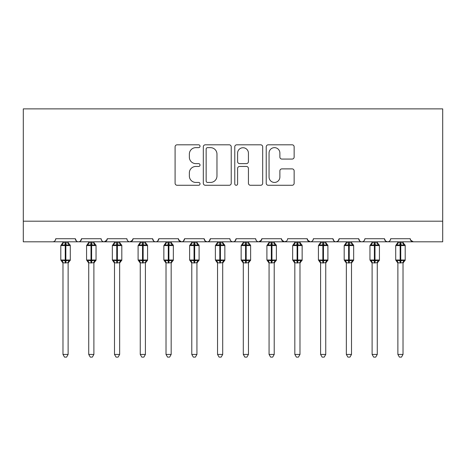 <?xml version="1.0" encoding="UTF-8"?>
<svg xmlns="http://www.w3.org/2000/svg" width="466" height="466" viewBox="0 0 466 466"><rect width="100%" height="100%" fill="white"/><g stroke="black" fill="none" stroke-linecap="round" stroke-linejoin="round"><path stroke-width="0.7" d="M200.025 146.225A1.415 1.415 0 0 0 198.609 144.81L177.115 144.81A2.021 2.021 0 0 0 175.094 146.837L175.094 183.249A2.021 2.021 0 0 0 177.115 185.27L198.609 185.27A1.415 1.415 0 0 0 200.025 183.854A1.415 1.415 0 0 0 198.609 182.439L195.831 182.439A6.472 6.472 0 0 1 189.353 175.967L189.353 172.933A6.472 6.472 0 0 1 195.831 166.455L198.609 166.455A1.415 1.415 0 0 0 200.025 165.04A1.415 1.415 0 0 0 198.609 163.624L195.831 163.624A6.472 6.472 0 0 1 189.353 157.153L189.353 154.118A6.472 6.472 0 0 1 195.831 147.646L198.609 147.646A1.415 1.415 0 0 0 200.025 146.225M292.118 159.075A2.021 2.021 0 0 0 294.145 157.048L294.145 146.837A2.021 2.021 0 0 0 292.118 144.81L268.247 144.81A2.021 2.021 0 0 0 266.226 146.837L266.226 183.249A2.021 2.021 0 0 0 268.247 185.27L292.118 185.27A2.021 2.021 0 0 0 294.145 183.249L294.145 170.905A2.021 2.021 0 0 0 292.118 168.884L281.907 168.884A2.021 2.021 0 0 0 279.88 170.905L279.88 177.028A5.411 5.411 0 0 1 274.468 182.439A5.411 5.411 0 0 1 269.057 177.028L269.057 153.052A5.411 5.411 0 0 1 274.468 147.646A5.411 5.411 0 0 1 279.88 153.052L279.88 157.048A2.021 2.021 0 0 0 281.907 159.075L292.118 159.075M23.3 221.199L442.7 221.199L442.7 108.881L23.3 108.881L23.3 241.813L52.67 241.813C54.306 241.871 55.337 240.84 55.757 238.72L75.341 238.72L76.471 241.108M231.229 146.837A2.021 2.021 0 0 0 229.208 144.81L205.337 144.81A2.021 2.021 0 0 0 203.316 146.837L203.316 183.249A2.021 2.021 0 0 0 205.337 185.27L229.208 185.27A2.021 2.021 0 0 0 231.229 183.249L231.229 146.837M236.792 144.81L260.663 144.81A2.021 2.021 0 0 1 262.684 146.837L262.684 183.249A2.021 2.021 0 0 1 260.663 185.27L250.446 185.27A2.021 2.021 0 0 1 248.425 183.249L248.425 168.482A2.021 2.021 0 0 0 246.403 166.455L239.623 166.455A2.021 2.021 0 0 0 237.602 168.482L237.602 183.854A1.415 1.415 0 0 1 236.186 185.27A1.415 1.415 0 0 1 234.771 183.854L234.771 146.837A2.021 2.021 0 0 1 236.792 144.81M52.67 241.813C54.306 241.871 55.337 240.84 55.757 238.72A3.093 3.093 0 0 1 52.67 241.813L78.428 241.813C76.791 241.871 75.76 240.84 75.341 238.72A3.093 3.093 0 0 0 78.428 241.813A3.093 3.093 0 0 0 81.521 238.72L101.099 238.72A3.093 3.093 0 0 0 104.192 241.813A3.093 3.093 0 0 0 107.285 238.72L126.863 238.72A3.093 3.093 0 0 0 129.956 241.813A3.093 3.093 0 0 0 133.043 238.72L152.621 238.72A3.093 3.093 0 0 0 155.714 241.813A3.093 3.093 0 0 0 158.807 238.72L178.385 238.72A3.093 3.093 0 0 0 181.478 241.813A3.093 3.093 0 0 0 184.571 238.72L204.149 238.72A3.093 3.093 0 0 0 207.236 241.813A3.093 3.093 0 0 0 210.329 238.72L229.907 238.72A3.093 3.093 0 0 0 233 241.813A3.093 3.093 0 0 0 236.093 238.72L255.671 238.72A3.093 3.093 0 0 0 258.764 241.813A3.093 3.093 0 0 0 261.851 238.72L281.429 238.72A3.093 3.093 0 0 0 284.522 241.813A3.093 3.093 0 0 0 287.615 238.72L307.193 238.72A3.093 3.093 0 0 0 310.286 241.813A3.093 3.093 0 0 0 313.379 238.72L332.957 238.72A3.093 3.093 0 0 0 336.044 241.813A3.093 3.093 0 0 0 339.137 238.72L358.715 238.72A3.093 3.093 0 0 0 361.808 241.813A3.093 3.093 0 0 0 364.901 238.72L384.479 238.72A3.093 3.093 0 0 0 387.572 241.813A3.093 3.093 0 0 0 390.659 238.72L410.243 238.72L410.814 240.514M384.479 238.72L385.609 241.108M80.391 241.108L81.521 238.72C81.101 240.84 80.07 241.871 78.428 241.813L361.808 241.813C360.171 241.871 359.14 240.84 358.715 238.72L359.845 241.108M339.137 238.72L338.007 241.108M338.036 241.085L336.044 241.813C334.407 241.871 333.376 240.84 332.957 238.72L334.087 241.108M307.193 238.72L308.323 241.108M281.429 238.72L282.565 241.108M261.851 238.72L260.721 241.108M229.907 238.72C230.332 240.84 231.363 241.871 233 241.813C234.637 241.871 235.668 240.84 236.093 238.72L234.963 241.108M205.25 241.085L207.236 241.813C208.879 241.871 209.91 240.84 210.329 238.72L209.199 241.108M204.149 238.72L205.279 241.108M178.723 240.118L181.478 241.813C183.115 241.871 184.146 240.84 184.571 238.72L183.435 241.108M178.385 238.72L179.515 241.108M153.751 241.108L152.621 238.72C153.046 240.84 154.077 241.871 155.714 241.813C157.357 241.871 158.388 240.84 158.807 238.72L157.677 241.108M133.043 238.72L131.913 241.108M107.285 238.72L106.155 241.108M410.243 238.72A3.093 3.093 0 0 0 413.33 241.813L410.575 240.118M442.7 221.199L442.7 241.813L387.572 241.813C389.209 241.871 390.24 240.84 390.659 238.72M101.099 238.72C101.524 240.84 102.549 241.871 104.192 241.813L106.947 240.118M126.863 238.72C127.282 240.84 128.313 241.871 129.956 241.813L132.711 240.118M255.671 238.72C256.09 240.84 257.121 241.871 258.764 241.813L261.519 240.118M281.767 240.118L284.522 241.813L286.514 241.085M307.531 240.118L310.286 241.813C311.923 241.871 312.954 240.84 313.379 238.72M385.58 241.085L387.572 241.813L361.808 241.813C363.451 241.871 364.476 240.84 364.901 238.72M207.562 147.646A1.415 1.415 0 0 0 206.147 149.062L206.147 181.024A1.415 1.415 0 0 0 207.562 182.439L210.492 182.439A6.472 6.472 0 0 0 216.97 175.967L216.97 154.118A6.472 6.472 0 0 0 210.492 147.646L207.562 147.646M248.425 153.157A5.411 5.411 0 0 0 243.013 147.745A5.411 5.411 0 0 0 237.602 153.157L237.602 161.603A2.021 2.021 0 0 0 239.623 163.624L246.403 163.624A2.021 2.021 0 0 0 248.425 161.603L248.425 153.157M62.974 354.44L68.123 354.44L66.58 357.119L64.518 357.119L62.974 354.44L62.974 262.754A2.266 2.161 180 0 0 61.78 260.861L62.223 260.197L65.24 260.925L65.24 259.999L65.857 259.999L65.857 244.644L68.875 245.372L69.615 244.603A1.031 1.031 0 0 1 70.29 245.57L60.807 245.57L60.807 259.999L65.24 259.999L65.24 244.644L62.223 245.372L61.78 244.708A2.266 2.161 -0 0 0 62.974 242.803L68.129 242.908L68.123 241.813M68.123 354.44L68.129 262.661L65.24 262.964L65.24 260.925L65.857 260.925L65.857 259.999L70.29 259.999A1.031 1.031 0 0 1 69.615 260.966L68.123 263.092M65.24 262.964L62.974 262.766M62.974 241.813L62.974 242.821M65.857 262.964L65.857 260.925L68.875 260.197L69.615 260.966M62.223 245.372L62.526 244.493M68.875 245.372L68.129 242.908M68.129 262.661L68.875 260.197M62.974 262.661L62.223 260.197M88.732 354.44L93.887 354.44L92.338 357.119L90.282 357.119L88.732 354.44L88.732 262.754A2.266 2.161 180 0 0 87.544 260.861L87.987 260.197L91.004 260.925L91.004 259.999L91.621 259.999L91.621 244.644L94.633 245.372L95.373 244.603A1.031 1.031 0 0 1 96.048 245.57L86.571 245.57L86.571 259.999L91.004 259.999L91.004 244.644L87.987 245.372L87.544 244.708A2.266 2.161 -0 0 0 88.732 242.803L93.887 242.908L93.887 241.813M93.887 354.44L93.887 262.661L91.004 262.964L91.004 260.925L91.621 260.925L91.621 259.999L96.048 259.999A1.031 1.031 0 0 1 95.373 260.966L93.887 263.092M91.004 262.964L88.732 262.766M88.732 241.813L88.732 242.821M91.621 262.964L91.621 260.925L94.633 260.197L95.373 260.966M87.987 245.372L88.29 244.493M94.633 245.372L93.887 242.908M93.887 262.661L94.633 260.197M88.732 262.661L87.987 260.197M114.496 354.44L119.651 354.44L118.102 357.119L116.046 357.119L114.496 354.44L114.496 262.754A2.266 2.161 180 0 0 113.308 260.861L113.751 260.197L116.762 260.925L116.762 259.999L117.38 259.999L117.38 244.644L120.397 245.372L121.137 244.603A1.031 1.031 0 0 1 121.812 245.57L112.335 245.57L112.335 259.999L116.762 259.999L116.762 244.644L113.751 245.372L113.308 244.708A2.266 2.161 -0 0 0 114.496 242.803L119.651 242.908L119.651 241.813M119.651 354.44L119.651 262.661L116.762 262.964L116.762 260.925L117.38 260.925L117.38 259.999L121.812 259.999A1.031 1.031 0 0 1 121.137 260.966L119.651 263.092M116.762 262.964L114.496 262.766M114.496 241.813L114.496 242.821M117.38 262.964L117.38 260.925L120.397 260.197L121.137 260.966M113.751 245.372L114.054 244.493M120.397 245.372L119.651 242.908M119.651 262.661L120.397 260.197M114.496 262.661L113.751 260.197M140.26 354.44L145.409 354.44L143.866 357.119L141.804 357.119L140.26 354.44L140.26 262.754A2.266 2.161 180 0 0 139.066 260.861L139.509 260.197L142.526 260.925L142.526 259.999L143.144 259.999L143.144 244.644L146.155 245.372L146.901 244.603A1.031 1.031 0 0 1 147.576 245.57L138.093 245.57L138.093 259.999L142.526 259.999L142.526 244.644L139.509 245.372L139.066 244.708A2.266 2.161 -0 0 0 140.26 242.803L145.409 242.908L145.409 241.813M145.409 354.44L145.409 262.661L142.526 262.964L142.526 260.925L143.144 260.925L143.144 259.999L147.576 259.999A1.031 1.031 0 0 1 146.901 260.966L145.409 263.092M142.526 262.964L140.26 262.766M140.26 241.813L140.26 242.821M143.144 262.964L143.144 260.925L146.155 260.197L146.901 260.966M139.509 245.372L139.812 244.493M146.155 245.372L145.409 242.908M145.409 262.661L146.155 260.197M140.254 262.661L139.509 260.197M166.018 354.44L171.173 354.44L169.624 357.119L167.568 357.119L166.018 354.44L166.018 262.754A2.266 2.161 180 0 0 164.83 260.861L165.273 260.197L168.284 260.925L168.284 259.999L168.908 259.999L168.908 244.644L171.919 245.372L172.659 244.603A1.031 1.031 0 0 1 173.335 245.57L163.857 245.57L163.857 259.999L168.284 259.999L168.284 244.644L165.273 245.372L164.83 244.708A2.266 2.161 -0 0 0 166.018 242.803L171.173 242.908L171.173 241.813M171.173 354.44L171.173 262.661L168.284 262.964L168.284 260.925L168.908 260.925L168.908 259.999L173.335 259.999A1.031 1.031 0 0 1 172.659 260.966L171.173 263.092M168.284 262.964L166.018 262.766M166.018 241.813L166.018 242.821M168.908 262.964L168.908 260.925L171.919 260.197L172.659 260.966M165.273 245.372L165.576 244.493M171.919 245.372L171.173 242.908M171.173 262.661L171.919 260.197M166.018 262.661L165.273 260.197M191.782 354.44L196.932 354.44L195.388 357.119L193.326 357.119L191.782 354.44L191.782 262.754A2.266 2.161 180 0 0 190.588 260.861L191.031 260.197L194.048 260.925L194.048 259.999L194.666 259.999L194.666 244.644L197.683 245.372L198.423 244.603A1.031 1.031 0 0 1 199.099 245.57L189.615 245.57L189.615 259.999L194.048 259.999L194.048 244.644L191.031 245.372L190.588 244.708A2.266 2.161 -0 0 0 191.782 242.803L196.937 242.908L196.932 241.813M196.932 354.44L196.937 262.661L194.048 262.964L194.048 260.925L194.666 260.925L194.666 259.999L199.099 259.999A1.031 1.031 0 0 1 198.423 260.966L196.932 263.092M194.048 262.964L191.782 262.766M191.782 241.813L191.782 242.821M194.666 262.964L194.666 260.925L197.683 260.197L198.423 260.966M191.031 245.372L191.334 244.493M197.683 245.372L196.937 242.908M196.937 262.661L197.683 260.197M191.782 262.661L191.031 260.197M217.54 354.44L222.696 354.44L221.146 357.119L219.09 357.119L217.54 354.44L217.54 262.754A2.266 2.161 180 0 0 216.352 260.861L216.795 260.197L219.812 260.925L219.812 259.999L220.43 259.999L220.43 244.644L223.441 245.372L224.181 244.603A1.031 1.031 0 0 1 224.857 245.57L215.379 245.57L215.379 259.999L219.812 259.999L219.812 244.644L216.795 245.372L216.352 244.708A2.266 2.161 -0 0 0 217.54 242.803L222.696 242.908L222.696 241.813M222.696 354.44L222.696 262.661L219.812 262.964L219.812 260.925L220.43 260.925L220.43 259.999L224.857 259.999A1.031 1.031 0 0 1 224.181 260.966L222.696 263.092M219.812 262.964L217.54 262.766M217.54 241.813L217.54 242.821M220.43 262.964L220.43 260.925L223.441 260.197L224.181 260.966M216.795 245.372L217.098 244.493M223.441 245.372L222.696 242.908M222.696 262.661L223.441 260.197M217.54 262.661L216.795 260.197M243.304 354.44L248.46 354.44L246.91 357.119L244.854 357.119L243.304 354.44L243.304 262.754A2.266 2.161 180 0 0 242.116 260.861L242.559 260.197L245.57 260.925L245.57 259.999L246.188 259.999L246.188 244.644L249.205 245.372L249.945 244.603A1.031 1.031 0 0 1 250.621 245.57L241.143 245.57L241.143 259.999L245.57 259.999L245.57 244.644L242.559 245.372L242.116 244.708A2.266 2.161 -0 0 0 243.304 242.803L248.46 242.908L248.46 241.813M248.46 354.44L248.46 262.661L245.57 262.964L245.57 260.925L246.188 260.925L246.188 259.999L250.621 259.999A1.031 1.031 0 0 1 249.945 260.966L248.46 263.092M245.57 262.964L243.304 262.766M243.304 241.813L243.304 242.821M246.188 262.964L246.188 260.925L249.205 260.197L249.945 260.966M242.559 245.372L242.862 244.493M249.205 245.372L248.46 242.908M248.46 262.661L249.205 260.197M243.304 262.661L242.559 260.197M269.068 354.44L274.218 354.44L272.674 357.119L270.612 357.119L269.068 354.44L269.068 262.754A2.266 2.161 180 0 0 267.874 260.861L268.317 260.197L271.334 260.925L271.334 259.999L271.952 259.999L271.952 244.644L274.969 245.372L275.709 244.603A1.031 1.031 0 0 1 276.385 245.57L266.901 245.57L266.901 259.999L271.334 259.999L271.334 244.644L268.317 245.372L267.874 244.708A2.266 2.161 -0 0 0 269.068 242.803L274.218 242.908L274.218 241.813M274.218 354.44L274.218 262.661L271.334 262.964L271.334 260.925L271.952 260.925L271.952 259.999L276.385 259.999A1.031 1.031 0 0 1 275.709 260.966L274.218 263.092M271.334 262.964L269.068 262.766M269.068 241.813L269.068 242.821M271.952 262.964L271.952 260.925L274.969 260.197L275.709 260.966M268.317 245.372L268.62 244.493M274.969 245.372L274.218 242.908M274.218 262.661L274.969 260.197M269.063 262.661L268.317 260.197M294.827 354.44L299.982 354.44L298.432 357.119L296.376 357.119L294.827 354.44L294.827 262.754A2.266 2.161 180 0 0 293.638 260.861L294.081 260.197L297.092 260.925L297.092 259.999L297.716 259.999L297.716 244.644L300.727 245.372L301.467 244.603A1.031 1.031 0 0 1 302.143 245.57L292.665 245.57L292.665 259.999L297.092 259.999L297.092 244.644L294.081 245.372L293.638 244.708A2.266 2.161 -0 0 0 294.827 242.803L299.982 242.908L299.982 241.813M299.982 354.44L299.982 262.661L297.092 262.964L297.092 260.925L297.716 260.925L297.716 259.999L302.143 259.999A1.031 1.031 0 0 1 301.467 260.966L299.982 263.092M297.092 262.964L294.827 262.766M294.827 241.813L294.827 242.821M297.716 262.964L297.716 260.925L300.727 260.197L301.467 260.966M294.081 245.372L294.384 244.493M300.727 245.372L299.982 242.908M299.982 262.661L300.727 260.197M294.827 262.661L294.081 260.197M320.591 354.44L325.74 354.44L324.196 357.119L322.134 357.119L320.591 354.44L320.591 262.754A2.266 2.161 180 0 0 319.396 260.861L319.845 260.197L322.856 260.925L322.856 259.999L323.474 259.999L323.474 244.644L326.491 245.372L327.231 244.603A1.031 1.031 0 0 1 327.907 245.57L318.424 245.57L318.424 259.999L322.856 259.999L322.856 244.644L319.845 245.372L319.396 244.708A2.266 2.161 -0 0 0 320.591 242.803L325.746 242.908L325.74 241.813M325.74 354.44L325.746 262.661L322.856 262.964L322.856 260.925L323.474 260.925L323.474 259.999L327.907 259.999A1.031 1.031 0 0 1 327.231 260.966L325.74 263.092M322.856 262.964L320.591 262.766M320.591 241.813L320.591 242.821M323.474 262.964L323.474 260.925L326.491 260.197L327.231 260.966M319.845 245.372L320.148 244.493M326.491 245.372L325.746 242.908M325.746 262.661L326.491 260.197M320.591 262.661L319.845 260.197M346.349 354.44L351.504 354.44L349.954 357.119L347.898 357.119L346.349 354.44L346.349 262.754A2.266 2.161 180 0 0 345.16 260.861L345.603 260.197L348.62 260.925L348.62 259.999L349.238 259.999L349.238 244.644L352.249 245.372L352.989 244.603A1.031 1.031 0 0 1 353.665 245.57L344.188 245.57L344.188 259.999L348.62 259.999L348.62 244.644L345.603 245.372L345.16 244.708A2.266 2.161 -0 0 0 346.349 242.803L351.504 242.908L351.504 241.813M351.504 354.44L351.504 262.661L348.62 262.964L348.62 260.925L349.238 260.925L349.238 259.999L353.665 259.999A1.031 1.031 0 0 1 352.989 260.966L352.692 260.861L352.989 260.966L351.504 263.092M348.62 262.964L346.349 262.766M346.349 241.813L346.349 242.821M349.238 262.964L349.238 260.925L352.249 260.197L352.692 260.861A2.266 2.161 180 0 0 351.504 262.766M345.603 245.372L345.906 244.493M352.249 245.372L351.504 242.908M351.504 262.661L352.249 260.197M346.349 262.661L345.603 260.197M372.113 354.44L377.268 354.44L375.718 357.119L373.662 357.119L372.113 354.44L372.113 262.754A2.266 2.161 180 0 0 370.924 260.861L371.367 260.197L374.379 260.925L374.379 259.999L374.996 259.999L374.996 244.644L378.013 245.372L378.753 244.603A1.031 1.031 0 0 1 379.429 245.57L369.952 245.57L369.952 259.999L374.379 259.999L374.379 244.644L371.367 245.372L370.924 244.708A2.266 2.161 -0 0 0 372.113 242.803L377.268 242.908L377.268 241.813M377.268 354.44L377.268 262.661L374.379 262.964L374.379 260.925L374.996 260.925L374.996 259.999L379.429 259.999A1.031 1.031 0 0 1 378.753 260.966L377.268 263.092M374.379 262.964L372.113 262.766M372.113 241.813L372.113 242.821M374.996 262.964L374.996 260.925L378.013 260.197L378.753 260.966M371.367 245.372L371.67 244.493M378.013 245.372L377.268 242.908M377.268 262.661L378.013 260.197M372.113 262.661L371.367 260.197M397.877 354.44L403.026 354.44L401.482 357.119L399.42 357.119L397.877 354.44L397.877 262.754A2.266 2.161 180 0 0 396.683 260.861L397.125 260.197L400.143 260.925L400.143 259.999L400.76 259.999L400.76 244.644L403.777 245.372L404.517 244.603A1.031 1.031 0 0 1 405.193 245.57L395.71 245.57L395.71 259.999L400.143 259.999L400.143 244.644L397.125 245.372L396.683 244.708A2.266 2.161 -0 0 0 397.877 242.803L403.026 242.908L403.026 241.813M403.026 354.44L403.026 262.661L400.143 262.964L400.143 260.925L400.76 260.925L400.76 259.999L405.193 259.999A1.031 1.031 0 0 1 404.517 260.966L403.026 263.092M400.143 262.964L397.877 262.766M397.877 241.813L397.877 242.821M400.76 262.964L400.76 260.925L403.777 260.197L404.517 260.966M397.125 245.372L397.428 244.493M403.777 245.372L403.026 242.908M403.026 262.661L403.777 260.197M397.871 262.661L397.125 260.197M65.857 242.605L65.857 244.644L65.24 244.644L65.24 242.605M69.317 244.708A2.266 2.161 -0 0 1 68.123 242.803M68.123 262.766A2.266 2.161 180 0 1 69.317 260.861M91.621 242.605L91.621 244.644L91.004 244.644L91.004 242.605M95.076 244.708A2.266 2.161 -0 0 1 93.887 242.803M93.887 262.766A2.266 2.161 180 0 1 95.076 260.861M117.38 242.605L117.38 244.644L116.762 244.644L116.762 242.605M120.84 244.708A2.266 2.161 -0 0 1 119.651 242.803M119.651 262.766A2.266 2.161 180 0 1 120.84 260.861M143.144 242.605L143.144 244.644L142.526 244.644L142.526 242.605M146.604 244.708A2.266 2.161 -0 0 1 145.409 242.803M145.409 262.766A2.266 2.161 180 0 1 146.604 260.861M168.908 242.605L168.908 244.644L168.284 244.644L168.284 242.605M172.362 244.708A2.266 2.161 -0 0 1 171.173 242.803M171.173 262.766A2.266 2.161 180 0 1 172.362 260.861M194.666 242.605L194.666 244.644L194.048 244.644L194.048 242.605M198.126 244.708A2.266 2.161 -0 0 1 196.932 242.803M196.932 262.766A2.266 2.161 180 0 1 198.126 260.861M220.43 242.605L220.43 244.644L219.812 244.644L219.812 242.605M223.884 244.708A2.266 2.161 -0 0 1 222.696 242.803M222.696 262.766A2.266 2.161 180 0 1 223.884 260.861M246.188 242.605L246.188 244.644L245.57 244.644L245.57 242.605M249.648 244.708A2.266 2.161 -0 0 1 248.46 242.803M248.46 262.766A2.266 2.161 180 0 1 249.648 260.861M271.952 242.605L271.952 244.644L271.334 244.644L271.334 242.605M275.412 244.708A2.266 2.161 -0 0 1 274.218 242.803M274.218 262.766A2.266 2.161 180 0 1 275.412 260.861M297.716 242.605L297.716 244.644L297.092 244.644L297.092 242.605M301.17 244.708A2.266 2.161 -0 0 1 299.982 242.803M299.982 262.766A2.266 2.161 180 0 1 301.17 260.861M323.474 242.605L323.474 244.644L322.856 244.644L322.856 242.605M326.934 244.708A2.266 2.161 -0 0 1 325.74 242.803M325.74 262.766A2.266 2.161 180 0 1 326.934 260.861M349.238 242.605L349.238 244.644L348.62 244.644L348.62 242.605M352.692 244.708A2.266 2.161 -0 0 1 351.504 242.803M374.996 242.605L374.996 244.644L374.379 244.644L374.379 242.605M378.456 244.708A2.266 2.161 -0 0 1 377.268 242.803M377.268 262.766A2.266 2.161 180 0 1 378.456 260.861M400.76 242.605L400.76 244.644L400.143 244.644L400.143 242.605M404.22 244.708A2.266 2.161 -0 0 1 403.026 242.803M403.026 262.766A2.266 2.161 180 0 1 404.22 260.861M70.29 259.999L70.29 245.57M62.974 263.092L60.807 259.999M62.974 242.477L60.807 245.57M69.615 244.603L68.123 242.477M96.048 259.999L96.048 245.57M88.732 263.092L86.571 259.999M88.732 242.477L86.571 245.57M95.373 244.603L93.887 242.477M121.812 259.999L121.812 245.57M114.496 263.092L112.335 259.999M114.496 242.477L112.335 245.57M121.137 244.603L119.651 242.477M147.576 259.999L147.576 245.57M140.26 263.092L138.093 259.999M140.26 242.477L138.093 245.57M146.901 244.603L145.409 242.477M173.335 259.999L173.335 245.57M166.018 263.092L163.857 259.999M166.018 242.477L163.857 245.57M172.659 244.603L171.173 242.477M199.099 259.999L199.099 245.57M191.782 263.092L189.615 259.999M191.782 242.477L189.615 245.57M198.423 244.603L196.932 242.477M224.857 259.999L224.857 245.57M217.54 263.092L215.379 259.999M217.54 242.477L215.379 245.57M224.181 244.603L222.696 242.477M250.621 259.999L250.621 245.57M243.304 263.092L241.143 259.999M243.304 242.477L241.143 245.57M249.945 244.603L248.46 242.477M276.385 259.999L276.385 245.57M269.068 263.092L266.901 259.999M269.068 242.477L266.901 245.57M275.709 244.603L274.218 242.477M302.143 259.999L302.143 245.57M294.827 263.092L292.665 259.999M294.827 242.477L292.665 245.57M301.467 244.603L299.982 242.477M327.907 259.999L327.907 245.57M320.591 263.092L318.424 259.999M320.591 242.477L318.424 245.57M327.231 244.603L325.74 242.477M353.665 259.999L353.665 245.57M346.349 263.092L344.188 259.999M346.349 242.477L344.188 245.57M352.989 244.603L351.504 242.477M379.429 259.999L379.429 245.57M372.113 263.092L369.952 259.999M372.113 242.477L369.952 245.57M378.753 244.603L377.268 242.477M405.193 259.999L405.193 245.57M397.877 263.092L395.71 259.999M397.877 242.477L395.71 245.57M404.517 244.603L403.026 242.477"/></g></svg>
